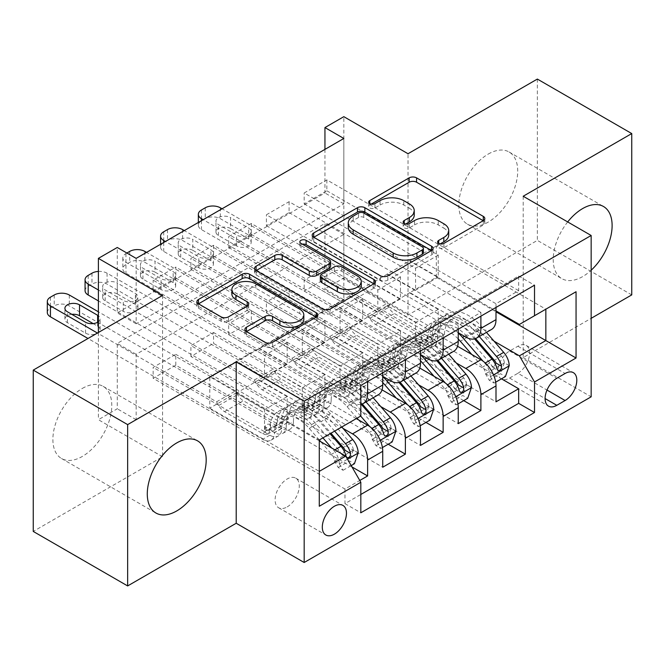<?xml version="1.0" encoding="UTF-8"?>
<svg xmlns="http://www.w3.org/2000/svg" width="665" height="665" viewBox="0 0 665 665"><rect width="100%" height="100%" fill="white"/><g stroke="black" fill="none" stroke-linecap="round" stroke-linejoin="round"><path stroke-width="0.5" stroke-dasharray="3.33 2.49" d="M440.18 243.914L438.709 244.762A3.666 2.12 0 0 0 437.637 246.258A3.666 2.12 0 0 0 438.709 247.754A3.666 2.12 0 0 0 443.904 247.754L483.28 225.019A5.245 3.026 0 0 0 484.818 222.883A5.245 3.026 0 0 0 483.28 220.738L483.214 220.705M371.236 204.113L369.773 204.961A3.666 2.12 0 0 0 368.701 206.458A3.666 2.12 0 0 0 369.773 207.954A3.666 2.12 0 0 0 374.96 207.954L380.056 205.011L380.056 200.655M405.708 224.014L404.245 224.861A3.666 2.12 0 0 0 403.165 226.358A3.666 2.12 0 0 0 404.245 227.854A3.666 2.12 0 0 0 409.432 227.854L414.528 224.911L414.528 220.556M82.335 388.418A41.654 24.048 -60 0 1 103.166 386.357A41.654 24.048 -60 0 1 109.55 419.731A41.654 24.048 -60 0 1 82.335 456.439A41.654 24.048 -60 0 1 61.513 458.501A41.654 24.048 -60 0 1 55.128 425.126A41.654 24.048 -60 0 1 82.335 388.418M567.686 221.935A41.654 24.048 120 0 0 561.834 278.643A41.654 24.048 120 0 0 582.665 276.582A41.654 24.048 120 0 0 591.16 270.231M488.26 154.064A41.654 24.048 -60 0 1 509.091 151.994A41.654 24.048 -60 0 1 515.475 185.377A41.654 24.048 -60 0 1 488.26 222.077A41.654 24.048 -60 0 1 467.437 224.147A41.654 24.048 -60 0 1 461.053 190.764A41.654 24.048 -60 0 1 488.26 154.064M287.189 506.905A17.09 9.867 120 0 0 298.352 491.851A17.09 9.867 120 0 0 295.734 478.152A17.09 9.867 120 0 0 287.189 479A17.09 9.867 120 0 0 276.025 494.062A17.09 9.867 120 0 0 278.643 507.752A17.09 9.867 120 0 0 287.189 506.905M537.353 79.069L537.353 240.389L408.019 315.06L343.83 278.003L343.83 116.674M631.75 294.894L537.353 240.389M351.943 466.905L175.793 365.201L153.141 378.285L344.96 489.033L359.782 480.471M388.194 444.228L213.556 343.398L190.897 356.482L382.724 467.229M425.957 422.425L251.312 321.602L228.66 334.678L420.48 445.425M463.713 400.629L289.076 299.799L266.416 312.882L458.243 423.63M518.658 290.638L326.839 179.891L304.179 192.975L495.999 303.722L518.658 290.638L518.658 276.033L344.96 376.315L344.96 390.929L153.141 280.181L175.793 267.097L175.793 277.995L153.141 291.079L153.141 280.181M480.895 312.442L289.076 201.695L266.416 214.778L458.243 325.526L480.895 312.442L480.895 316.149M443.139 334.246L251.312 223.498L228.66 236.574L420.48 347.321L443.139 334.246L443.139 337.953M405.376 356.041L213.556 245.294L190.897 258.377L382.724 369.125L405.376 356.041L405.376 359.748M356.29 418.609L273.972 371.087L302.292 387.878L302.292 409.889L190.897 345.584L213.556 332.5L213.556 343.398M343.032 428.401L258.868 379.806L273.972 371.087M382.026 389.873L311.735 349.283L340.056 366.074L340.056 388.094L228.66 323.78L251.312 310.696L251.312 321.602M380.796 406.598L296.632 358.011L311.735 349.283M419.79 368.069L349.491 327.488L377.811 344.271L377.811 366.29L266.416 301.976L289.076 288.901L289.076 299.799M418.551 384.802L334.387 336.207L349.491 327.488M343.83 138.47L343.83 203.872L136.15 323.78L136.15 258.377M326.839 179.891L326.839 190.797L304.179 203.872L304.179 192.975M289.076 201.695L289.076 212.592L266.416 225.676L266.416 214.778M251.312 223.498L251.312 234.396L228.66 247.48L228.66 236.574M213.556 245.294L213.556 256.2L190.897 269.275L190.897 258.377M343.83 299.799L136.15 419.706L136.15 354.304L343.83 234.396L343.83 299.799L324.944 288.901L343.83 278.003M326.839 277.995L304.179 291.079L304.179 280.181L326.839 267.097L326.839 277.995L501.476 378.826M266.416 312.882L266.416 301.976M228.66 334.678L228.66 323.78M190.897 356.482L190.897 345.584M175.793 365.201L175.793 354.304L153.141 367.379L153.141 378.285M213.556 256.2L324.944 320.505L324.944 342.525L296.632 326.174L273.972 339.69L367.62 393.763A21.363 12.336 -120 0 0 378.294 394.819M273.972 339.69L258.868 348.41L352.517 402.483L367.62 393.763M251.312 234.396L362.708 298.71L362.708 320.729L334.387 304.379L311.735 317.895L405.376 371.959A21.363 12.336 -120 0 0 416.057 373.015M311.735 317.895L296.632 326.615L382.724 376.315M289.076 212.592L400.471 276.906L400.471 298.926L372.151 282.575L349.491 296.091L443.139 350.156A21.363 12.336 -120 0 0 453.821 351.22M349.491 296.091L334.387 304.811L420.48 354.52M456.315 362.999L372.151 314.404L387.254 305.684L415.575 322.475L415.575 344.495L304.179 280.181M457.545 346.266L387.254 305.684M326.839 190.797L438.227 255.111L438.227 277.122L409.906 260.771L372.151 283.016L458.243 332.716M387.254 274.296L480.895 328.36A21.363 12.336 -120 0 0 491.576 329.416M495.999 307.43L495.999 303.722M367.62 381.552L367.62 377.845L344.96 390.929M382.724 372.832L382.724 369.125M420.48 351.029L420.48 347.321M458.243 329.225L458.243 325.526M344.96 489.033L344.96 503.638L360.821 494.477M209.783 408.152L319.283 471.369L319.283 439.981L209.783 376.756L209.783 408.152L236.208 392.89L264.529 409.673L264.529 431.693L153.141 367.379M319.283 440.853L236.208 392.89M494.07 341.195L409.906 292.608L436.34 277.347L495.999 311.794M436.34 277.347L436.34 245.95L545.849 309.175L519.415 324.437M436.34 245.95L409.906 261.212L495.999 310.921M162.576 295.435L162.576 456.764L33.25 531.435M162.576 456.764L98.387 419.706L117.264 408.8L117.264 343.398L324.944 223.498L324.944 288.901M136.15 419.706L117.264 408.8M523.189 196.242L523.189 357.571L591.16 318.327M523.189 357.571L591.16 396.814M98.387 332.5L98.387 419.706M324.944 149.376L324.944 192.975L117.264 312.882L117.264 247.48M175.793 277.995L287.189 342.309L287.189 364.329L258.868 347.978L236.208 361.494L345.717 424.719L319.283 439.981M236.208 361.494L209.783 376.756M258.868 379.806L236.208 393.323M296.632 358.011L273.972 371.527M334.387 336.207L311.735 349.724M372.151 314.404L349.491 327.92M409.906 292.608L387.254 306.124M409.906 260.771L409.906 261.212M372.151 282.575L372.151 283.016M334.387 304.379L334.387 304.811M296.632 326.174L296.632 326.615M258.868 347.978L258.868 348.41M343.83 203.872L324.944 192.975M136.15 323.78L117.264 312.882M343.83 234.396L324.944 223.498M136.15 354.304L117.264 343.398M409.906 293.041L438.227 309.391L438.227 331.411L415.575 344.495M438.227 309.391L415.575 322.475M438.227 331.411L326.839 267.097M304.179 291.079L495.999 401.826M518.658 276.033L534.519 285.194M304.179 203.872L415.575 268.186L415.575 290.206L387.254 273.855M438.227 277.122L415.575 290.206M438.227 255.111L415.575 268.186M367.62 377.845L175.793 267.097M372.151 314.844L400.471 331.195L377.811 344.271M400.471 331.195L400.471 353.215L377.811 366.29M400.471 353.215L289.076 288.901M266.416 225.676L377.811 289.99L377.811 312.01L349.491 295.659M400.471 298.926L377.811 312.01M400.471 276.906L377.811 289.99M362.708 320.729L340.056 333.805L311.735 317.454M362.708 298.71L340.056 311.785L340.056 333.805M228.66 247.48L340.056 311.785M334.387 336.64L362.708 352.99L362.708 375.01L251.312 310.696M362.708 375.01L340.056 388.094M362.708 352.99L340.056 366.074M324.944 342.525L302.292 355.609L273.972 339.258M324.944 320.505L302.292 333.589L302.292 355.609M190.897 269.275L302.292 333.589M296.632 358.443L324.944 374.794L324.944 396.814L213.556 332.5M324.944 396.814L302.292 409.889M324.944 374.794L302.292 387.878M287.189 364.329L264.529 377.412L236.208 361.062M287.189 342.309L264.529 355.393L264.529 377.412M344.96 376.315L360.821 385.476M360.821 415.999L345.717 424.719M153.141 291.079L264.529 355.393M360.821 404.403A21.363 12.336 60 0 1 352.517 402.483M258.868 380.247L287.189 396.598L287.189 418.609L175.793 354.304M344.96 503.638L360.821 512.79M287.189 418.609L264.529 431.693M287.189 396.598L264.529 409.673M319.283 506.248L319.283 471.369M517.902 373.265A16.55 9.559 120 0 0 528.717 358.684A16.55 9.559 120 0 0 526.181 345.418A16.55 9.559 120 0 0 517.902 346.232L509.598 351.029A16.55 9.559 120 0 0 498.783 365.617A16.55 9.559 120 0 0 501.319 378.884A16.55 9.559 120 0 0 509.598 378.061L517.902 373.265L546.996 390.064M408.019 315.06L408.019 153.731M448.725 234.969A16.775 9.684 0 0 0 443.813 228.128L443.813 223.764M414.528 224.911A16.775 9.684 0 0 1 438.252 224.911L443.813 228.128M414.253 215.069A16.775 9.684 0 0 0 409.341 208.22L409.341 203.864M380.056 205.011A16.775 9.684 0 0 1 403.78 205.011L409.341 208.22M313.78 237.289L313.714 237.322A5.245 3.026 0 0 0 312.176 239.466A5.245 3.026 0 0 0 313.714 241.603L380.43 280.123A5.245 3.026 0 0 0 387.845 280.123L431.577 254.87A5.245 3.026 0 0 0 433.115 252.733A5.245 3.026 0 0 0 431.577 250.597L431.51 250.555M423.389 252.733A3.666 2.12 0 0 0 422.308 251.237L422.308 246.873M348.277 227.372A16.775 9.684 0 0 1 353.19 220.531L358.56 217.422A3.666 2.12 0 0 1 363.747 217.422L422.308 251.237M373.871 283.83L373.946 283.872A5.245 3.026 0 0 1 375.476 286.008A5.245 3.026 0 0 1 373.946 288.144L330.206 313.398L330.206 309.042M256.15 270.564L256.075 270.597A5.245 3.026 0 0 0 254.545 272.741A5.245 3.026 0 0 0 256.075 274.878L322.791 313.398A5.245 3.026 0 0 0 330.206 313.398M330.63 266.108A5.245 3.026 0 0 0 329.092 263.963L300.929 247.704L300.929 243.34M302.392 244.188A3.666 2.12 0 0 0 299.849 246.208A3.666 2.12 0 0 0 300.929 247.704M361.278 285.9A14.023 8.096 0 0 0 357.172 280.173L357.172 275.817M320.331 280.555A5.245 3.026 0 0 1 321.868 278.411L334.287 271.245A5.245 3.026 0 0 1 341.694 271.245L357.172 280.173M246.516 331.544L246.441 331.586A5.245 3.026 0 0 0 244.903 333.73A5.245 3.026 0 0 0 246.441 335.867L265.16 346.673A5.245 3.026 0 0 0 272.575 346.673L316.307 321.419A5.245 3.026 0 0 0 317.845 319.283A5.245 3.026 0 0 0 316.307 317.147L316.241 317.105M303.83 319.283A14.023 8.096 0 0 0 299.724 313.556L299.724 309.2M231.861 293.922A14.023 8.096 0 0 1 240.522 286.449A14.023 8.096 0 0 1 255.801 288.203L299.724 313.556M198.511 303.839L198.444 303.88A5.245 3.026 0 0 0 196.906 306.016A5.245 3.026 0 0 0 198.444 308.153L221.054 321.212A5.245 3.026 0 0 0 228.469 321.212L247.181 310.405A5.245 3.026 0 0 0 248.718 308.261A5.245 3.026 0 0 0 247.181 306.124L247.114 306.083M421.618 343.182A3.2 1.854 0 0 0 417.08 343.182A3.2 1.854 0 0 0 416.14 344.495A3.2 1.854 0 0 0 417.08 345.8L420.87 347.986A16.825 9.709 -120 0 0 429.282 348.817A16.825 9.709 -120 0 0 432.765 341.336L425.583 345.476A16.825 9.709 60 0 1 422.109 352.957A16.825 9.709 60 0 1 413.697 352.126L201.47 229.6A10.682 6.168 180 0 1 198.345 225.244A10.682 6.168 180 0 1 201.47 220.88L205.244 218.702A10.682 6.168 180 0 1 220.356 218.702L432.574 341.228L425.401 345.368L421.618 343.182L421.618 337.512L425.401 339.699A9.875 5.702 -120 0 0 430.338 340.189A9.875 5.702 -120 0 0 432.383 335.792L439.557 331.652A9.875 5.702 60 0 1 437.512 336.049A9.875 5.702 60 0 1 432.574 335.559L394.428 313.531A11.604 6.7 -120 0 1 388.626 307.413L386.498 303.722L222.052 208.777M458.243 332.949A40.856 23.583 -120 0 0 429.133 324.379A40.856 23.583 -120 0 0 420.679 342.55L427.853 338.41A9.875 5.702 60 0 1 425.808 342.808A9.875 5.702 60 0 1 420.87 342.317L417.08 340.131A3.2 1.854 180 0 1 416.14 338.826A3.2 1.854 180 0 1 417.08 337.512A3.2 1.854 180 0 1 421.618 337.512M509.215 365.634L504.303 362.799A7.207 4.165 -120 0 0 501.501 356.141L479.207 330.33A33.907 19.576 -120 0 0 451.485 319.491A33.907 19.576 -120 0 0 444.469 334.578A16.825 9.709 60 0 1 440.986 342.059A16.825 9.709 60 0 1 432.574 341.228M486.456 332.375L481.418 326.54A40.856 23.583 -120 0 0 448.019 313.473A40.856 23.583 -120 0 0 439.557 331.652M485.425 373.705L490.338 376.54L494.112 383.082L489.207 380.247L485.425 373.705A7.207 4.165 -120 0 0 482.624 367.038L471.776 354.487M490.338 376.54A14.148 8.171 -120 0 0 484.827 363.248L482.998 361.128M420.679 342.55A9.875 5.702 60 0 1 418.634 346.947A9.875 5.702 60 0 1 413.697 346.457L375.55 324.437A11.604 6.7 60 0 1 369.748 318.311L367.62 314.628L203.166 219.683M458.243 338.959A33.907 19.576 -120 0 0 432.607 330.389A33.907 19.576 -120 0 0 425.583 345.476M494.112 383.082L495.683 382.175M489.207 380.247L500.537 373.705L505.442 376.54M504.303 362.799L500.537 373.705M230.547 228.511A8.545 4.929 0 0 0 221.237 227.438A8.545 4.929 0 0 0 215.959 232.002A8.545 4.929 0 0 0 218.461 235.485L236.59 245.95A8.545 4.929 0 0 0 245.9 247.023A8.545 4.929 0 0 0 251.179 242.467A8.545 4.929 0 0 0 248.668 238.976L230.547 228.511L230.547 217.613A8.545 4.929 0 0 0 221.237 216.541A8.545 4.929 0 0 0 215.959 221.096A8.545 4.929 0 0 0 218.461 224.587L236.59 235.053A8.545 4.929 0 0 0 245.9 236.125A8.545 4.929 0 0 0 251.179 231.561A8.545 4.929 0 0 0 248.668 228.078L230.547 217.613M444.469 334.578L437.296 338.718A16.825 9.709 60 0 1 433.813 346.199A16.825 9.709 60 0 1 425.401 345.368M479.282 336.515L474.245 330.688A40.856 23.583 -120 0 0 440.845 317.621A40.856 23.583 -120 0 0 432.383 335.792M427.853 338.41A40.856 23.583 60 0 1 436.307 320.231A40.856 23.583 60 0 1 469.706 333.298L474.552 338.901M437.296 338.718A33.907 19.576 60 0 1 444.311 323.631A33.907 19.576 60 0 1 472.034 334.478L475.575 338.576M496.14 363.107L493.064 367.645L491.61 365.717A7.207 4.165 -120 0 0 489.797 362.899L467.503 337.089A33.907 19.576 -120 0 0 439.781 326.249A33.907 19.576 -120 0 0 432.765 341.336M367.62 314.628L386.498 303.722M383.855 364.985A3.2 1.854 0 0 0 379.324 364.985A3.2 1.854 0 0 0 378.385 366.29A3.2 1.854 0 0 0 379.324 367.604L383.107 369.782A16.825 9.709 -120 0 0 391.519 370.621A16.825 9.709 -120 0 0 395.002 363.132L387.828 367.279A16.825 9.709 60 0 1 384.345 374.761A16.825 9.709 60 0 1 375.933 373.93L163.715 251.403A10.682 6.168 180 0 1 160.581 247.039A10.682 6.168 180 0 1 163.715 242.683L167.489 240.506A10.682 6.168 180 0 1 182.592 240.506L394.81 363.024L387.637 367.171L383.855 364.985L383.855 359.316L387.637 361.502A9.875 5.702 -120 0 0 392.583 361.993A9.875 5.702 -120 0 0 394.628 357.595L401.801 353.456A9.875 5.702 60 0 1 399.756 357.845A9.875 5.702 60 0 1 394.81 357.363L356.664 335.335A11.604 6.7 -120 0 1 350.862 329.208L348.734 325.526L184.288 230.58M420.48 354.753A40.856 23.583 -120 0 0 391.377 346.174A40.856 23.583 -120 0 0 382.915 364.353L390.089 360.214A9.875 5.702 60 0 1 388.044 364.603A9.875 5.702 60 0 1 383.107 364.121L379.324 361.935A3.2 1.854 180 0 1 378.385 360.621A3.2 1.854 180 0 1 379.324 359.316A3.2 1.854 180 0 1 383.855 359.316M471.46 387.437L466.547 384.603A7.207 4.165 -120 0 0 463.738 377.944L441.452 352.134A33.907 19.576 -120 0 0 413.73 341.286A33.907 19.576 -120 0 0 406.706 356.374A16.825 9.709 60 0 1 403.223 363.863A16.825 9.709 60 0 1 394.81 363.024M448.692 354.179L443.655 348.344A40.856 23.583 -120 0 0 410.255 335.276A40.856 23.583 -120 0 0 401.801 353.456M447.661 395.5L452.574 398.335L456.356 404.877L451.444 402.042L447.661 395.5A7.207 4.165 -120 0 0 444.86 388.842L434.012 376.282M452.574 398.335A14.148 8.171 -120 0 0 447.063 385.052L445.234 382.932M382.915 364.353A9.875 5.702 60 0 1 380.87 368.751A9.875 5.702 60 0 1 375.933 368.26L337.787 346.232A11.604 6.7 60 0 1 331.985 340.114L329.857 336.424L165.41 241.478M420.48 360.754A33.907 19.576 -120 0 0 394.844 352.192A33.907 19.576 -120 0 0 387.828 367.279M456.356 404.877L457.927 403.971M451.444 402.042L462.774 395.5L467.678 398.335M466.547 384.603L462.774 395.5M192.784 250.314A8.545 4.929 0 0 0 183.474 249.242A8.545 4.929 0 0 0 178.203 253.797A8.545 4.929 0 0 0 180.705 257.288L198.827 267.754A8.545 4.929 0 0 0 208.137 268.818A8.545 4.929 0 0 0 213.415 264.263A8.545 4.929 0 0 0 210.913 260.78L192.784 250.314L192.784 239.408A8.545 4.929 0 0 0 183.474 238.344A8.545 4.929 0 0 0 178.203 242.9A8.545 4.929 0 0 0 180.705 246.391L198.827 256.856A8.545 4.929 0 0 0 208.137 257.92A8.545 4.929 0 0 0 213.415 253.365A8.545 4.929 0 0 0 210.913 249.874L192.784 239.408M406.706 356.374L399.532 360.521A16.825 9.709 60 0 1 396.049 368.003A16.825 9.709 60 0 1 387.637 367.171M441.518 358.319L436.481 352.483A40.856 23.583 -120 0 0 403.081 339.416A40.856 23.583 -120 0 0 394.628 357.595M390.089 360.214A40.856 23.583 60 0 1 398.551 342.034A40.856 23.583 60 0 1 431.951 355.102L436.789 360.704M399.532 360.521A33.907 19.576 60 0 1 406.556 345.426A33.907 19.576 60 0 1 434.278 356.274L437.819 360.372M458.385 384.902L455.309 389.441L453.854 387.52A7.207 4.165 -120 0 0 452.034 384.703L429.748 358.892A33.907 19.576 -120 0 0 402.017 348.044A33.907 19.576 -120 0 0 395.002 363.132M329.857 336.424L348.734 325.526M346.091 386.781A3.2 1.854 0 0 0 341.561 386.781A3.2 1.854 0 0 0 340.621 388.094A3.2 1.854 0 0 0 341.561 389.399L345.351 391.585A16.825 9.709 -120 0 0 353.755 392.416A16.825 9.709 -120 0 0 357.238 384.935L350.064 389.075A16.825 9.709 60 0 1 346.581 396.564A16.825 9.709 60 0 1 338.177 395.725L125.951 273.207A10.682 6.168 180 0 1 122.826 268.843A10.682 6.168 180 0 1 125.951 264.479L129.725 262.301A10.682 6.168 180 0 1 144.829 262.301L357.055 384.827L349.881 388.967L346.091 386.781L346.091 381.12L349.881 383.298A9.875 5.702 -120 0 0 354.819 383.788A9.875 5.702 -120 0 0 356.864 379.399L364.038 375.251A9.875 5.702 60 0 1 361.993 379.649A9.875 5.702 60 0 1 357.055 379.158L318.909 357.138A11.604 6.7 -120 0 1 313.107 351.012L310.979 347.321L146.533 252.384M382.724 376.556A40.856 23.583 -120 0 0 353.614 367.978A40.856 23.583 -120 0 0 345.16 386.157L352.334 382.009A9.875 5.702 60 0 1 350.289 386.407A9.875 5.702 60 0 1 345.351 385.916L341.561 383.73A3.2 1.854 180 0 1 340.621 382.425A3.2 1.854 180 0 1 341.561 381.12A3.2 1.854 180 0 1 346.091 381.12M433.696 409.241L428.784 406.406A7.207 4.165 -120 0 0 425.982 399.74L403.688 373.938A33.907 19.576 -120 0 0 375.966 363.09A33.907 19.576 -120 0 0 368.95 378.177A16.825 9.709 60 0 1 365.467 385.658A16.825 9.709 60 0 1 357.055 384.827M410.928 375.974L405.891 370.147A40.856 23.583 -120 0 0 372.5 357.08A40.856 23.583 -120 0 0 364.038 375.251M409.906 417.304L414.819 420.139L418.593 426.681L413.688 423.846L409.906 417.304A7.207 4.165 -120 0 0 407.096 410.646L396.257 398.086M414.819 420.139A14.148 8.171 -120 0 0 409.308 406.847L407.479 404.736M345.16 386.157A9.875 5.702 60 0 1 343.115 390.546A9.875 5.702 60 0 1 338.177 390.056L300.023 368.036A11.604 6.7 60 0 1 294.221 361.91L292.093 358.227L125.951 262.301L125.951 273.207M382.724 382.558A33.907 19.576 -120 0 0 357.088 373.988A33.907 19.576 -120 0 0 350.064 389.075M418.593 426.681L420.164 425.775M413.688 423.846L425.01 417.304L429.923 420.139M428.784 406.406L425.01 417.304M155.028 272.11A8.545 4.929 0 0 0 145.718 271.046A8.545 4.929 0 0 0 140.44 275.601A8.545 4.929 0 0 0 142.942 279.092L161.071 289.549A8.545 4.929 0 0 0 170.381 290.622A8.545 4.929 0 0 0 175.651 286.066A8.545 4.929 0 0 0 173.149 282.575L155.028 272.11L155.028 261.212A8.545 4.929 0 0 0 145.718 260.14A8.545 4.929 0 0 0 140.44 264.703A8.545 4.929 0 0 0 142.942 268.186L161.071 278.652A8.545 4.929 0 0 0 170.381 279.724A8.545 4.929 0 0 0 175.651 275.169A8.545 4.929 0 0 0 173.149 271.677L155.028 261.212M368.95 378.177L361.768 382.317A16.825 9.709 60 0 1 358.294 389.806A16.825 9.709 60 0 1 349.881 388.967M403.755 380.114L398.717 374.287A40.856 23.583 -120 0 0 365.318 361.22A40.856 23.583 -120 0 0 356.864 379.399M352.334 382.009A40.856 23.583 60 0 1 360.787 363.838A40.856 23.583 60 0 1 394.187 376.905L399.025 382.508M361.768 382.317A33.907 19.576 60 0 1 368.792 367.23A33.907 19.576 60 0 1 396.515 378.077L400.056 382.175M420.621 406.706L417.545 411.244L416.091 409.324A7.207 4.165 -120 0 0 414.278 406.498L391.984 380.696A33.907 19.576 -120 0 0 364.262 369.848A33.907 19.576 -120 0 0 357.238 384.935M292.093 358.227L310.979 347.321M126.899 253.032L125.951 253.581A10.682 6.168 0 0 0 122.826 257.945A10.682 6.168 0 0 0 125.951 262.301M395.933 431.036L391.028 428.202A7.207 4.165 -120 0 0 388.219 421.544L365.933 395.733A33.907 19.576 -120 0 0 338.202 384.885A33.907 19.576 -120 0 0 331.187 399.981L324.013 404.121A16.825 9.709 60 0 1 320.53 411.602A16.825 9.709 60 0 1 312.118 410.771L308.336 408.584A3.2 1.854 0 0 0 303.805 408.584A3.2 1.854 0 0 0 302.866 409.889A3.2 1.854 0 0 0 303.805 411.203L307.587 413.389A16.825 9.709 -120 0 0 316 414.22A16.825 9.709 -120 0 0 319.483 406.739L312.309 410.879A16.825 9.709 60 0 1 308.826 418.36A16.825 9.709 60 0 1 300.414 417.529L98.387 300.888M360.679 416.074L349.258 402.849A40.856 23.583 -120 0 0 315.858 389.781A40.856 23.583 -120 0 0 307.396 407.953L314.57 403.813A9.875 5.702 60 0 1 312.525 408.21A9.875 5.702 60 0 1 307.587 407.72L303.805 405.534A3.2 1.854 180 0 1 302.866 404.229A3.2 1.854 180 0 1 303.805 402.915A3.2 1.854 180 0 1 308.336 402.915L312.118 405.101A9.875 5.702 -120 0 0 317.055 405.592A9.875 5.702 -120 0 0 319.1 401.195L326.282 397.055A9.875 5.702 60 0 1 324.229 401.452A9.875 5.702 60 0 1 319.291 400.962L281.145 378.934A11.604 6.7 -120 0 1 275.343 372.816L273.215 369.125L107.073 273.199A10.682 6.168 0 0 0 98.387 271.428M331.187 399.981A16.825 9.709 60 0 1 327.704 407.462A16.825 9.709 60 0 1 319.291 406.631L107.073 284.105A10.682 6.168 180 0 0 91.97 284.105L88.187 286.282A10.682 6.168 180 0 0 85.062 290.647M373.173 397.778L368.136 391.943A40.856 23.583 -120 0 0 334.736 378.875A40.856 23.583 -120 0 0 326.282 397.055M372.142 439.108L377.055 441.942L380.837 448.484L375.925 445.65L372.142 439.108A7.207 4.165 -120 0 0 369.341 432.441L358.493 419.889M377.055 441.942A14.148 8.171 -120 0 0 371.544 428.651L369.715 426.531M307.396 407.953A9.875 5.702 60 0 1 305.351 412.35A9.875 5.702 60 0 1 300.414 411.859L262.268 389.84A11.604 6.7 60 0 1 256.466 383.713L254.338 380.023L98.387 289.99M357.03 418.185L347.047 406.639A33.907 19.576 -120 0 0 319.325 395.791A33.907 19.576 -120 0 0 312.309 410.879M380.837 448.484L382.4 447.57M375.925 445.65L387.254 439.108L392.159 441.942M391.028 428.202L387.254 439.108M117.264 293.913A8.545 4.929 0 0 0 107.954 292.841A8.545 4.929 0 0 0 102.684 297.405A8.545 4.929 0 0 0 105.186 300.888L123.308 311.353A8.545 4.929 0 0 0 132.618 312.425A8.545 4.929 0 0 0 137.896 307.87A8.545 4.929 0 0 0 135.394 304.379L117.264 293.913L117.264 283.016A8.545 4.929 0 0 0 107.954 281.943A8.545 4.929 0 0 0 102.684 286.499A8.545 4.929 0 0 0 105.186 289.99L123.308 300.455A8.545 4.929 0 0 0 132.618 301.519A8.545 4.929 0 0 0 137.896 296.964A8.545 4.929 0 0 0 135.394 293.481L117.264 283.016M365.999 401.918L360.962 396.082A40.856 23.583 -120 0 0 327.562 383.023A40.856 23.583 -120 0 0 319.1 401.195M314.57 403.813A40.856 23.583 60 0 1 323.032 385.634A40.856 23.583 60 0 1 356.432 398.701L361.27 404.303M324.013 404.121A33.907 19.576 60 0 1 331.029 389.033A33.907 19.576 60 0 1 358.759 399.881L362.292 403.979M382.865 428.501L379.781 433.04L378.335 431.12A7.207 4.165 -120 0 0 376.515 428.302L354.221 402.491A33.907 19.576 -120 0 0 326.498 391.643A33.907 19.576 -120 0 0 319.483 406.739M254.338 380.023L273.215 369.125M358.177 452.84L353.265 450.006A7.207 4.165 -120 0 0 350.463 443.347L328.169 417.537A33.907 19.576 -120 0 0 300.447 406.689A33.907 19.576 -120 0 0 293.423 421.776L286.249 425.916A16.825 9.709 60 0 1 282.766 433.405A16.825 9.709 60 0 1 274.362 432.574L270.572 430.388A3.2 1.854 0 0 0 266.042 430.388A3.2 1.854 0 0 0 265.102 431.693A3.2 1.854 0 0 0 266.042 432.998L269.824 435.184A16.825 9.709 -120 0 0 278.236 436.024A16.825 9.709 -120 0 0 281.719 428.534L274.545 432.682A16.825 9.709 60 0 1 271.062 440.163A16.825 9.709 60 0 1 262.65 439.332L88.004 338.493M322.924 437.878L311.494 424.644A40.856 23.583 -120 0 0 278.095 411.577A40.856 23.583 -120 0 0 269.641 429.756L276.815 425.617A9.875 5.702 60 0 1 274.77 430.006A9.875 5.702 60 0 1 269.824 429.515L266.042 427.337A3.2 1.854 180 0 1 265.102 426.024A3.2 1.854 180 0 1 266.042 424.719A3.2 1.854 180 0 1 270.572 424.719L274.362 426.905A9.875 5.702 -120 0 0 279.3 427.395A9.875 5.702 -120 0 0 281.345 422.998L288.519 418.859A9.875 5.702 60 0 1 286.474 423.248A9.875 5.702 60 0 1 281.536 422.757L243.382 400.737A11.604 6.7 -120 0 1 237.588 394.611L235.46 390.929L98.387 311.794M293.423 421.776A16.825 9.709 60 0 1 289.94 429.266A16.825 9.709 60 0 1 281.536 428.426L69.31 305.9A10.682 6.168 180 0 0 54.206 305.9L50.432 308.086A10.682 6.168 180 0 0 47.306 312.442M341.802 426.98L330.372 413.746A40.856 23.583 -120 0 0 296.972 400.679A40.856 23.583 -120 0 0 288.519 418.859M334.387 460.903L339.291 463.738L343.074 470.28L338.161 467.445L334.387 460.903A7.207 4.165 -120 0 0 331.577 454.245L320.738 441.685M339.291 463.738A14.148 8.171 -120 0 0 333.788 450.454L331.66 447.994M269.641 429.756A9.875 5.702 60 0 1 267.596 434.154A9.875 5.702 60 0 1 262.65 433.663L224.504 411.635A11.604 6.7 60 0 1 218.702 405.509L216.574 401.826L97.439 333.049M319.283 440.006L309.291 428.435A33.907 19.576 -120 0 0 281.569 417.587A33.907 19.576 -120 0 0 274.545 432.682M343.074 470.28L351.195 465.591M338.161 467.445L349.491 460.903L354.403 463.738M353.265 450.006L349.491 460.903M71.87 314.354A8.545 4.929 0 0 0 64.921 319.2A8.545 4.929 0 0 0 67.423 322.691L85.544 333.157A8.545 4.929 0 0 0 94.862 334.221A8.545 4.929 0 0 0 100.132 329.665A8.545 4.929 0 0 0 97.63 326.183L93.183 323.614M334.628 431.12L323.198 417.886A40.856 23.583 -120 0 0 289.799 404.819A40.856 23.583 -120 0 0 281.345 422.998M276.815 425.617A40.856 23.583 60 0 1 285.268 407.437A40.856 23.583 60 0 1 318.668 420.504L330.098 433.738M286.249 425.916A33.907 19.576 60 0 1 293.273 410.829A33.907 19.576 60 0 1 320.996 421.676L330.971 433.231M345.102 450.305L342.026 454.843L340.571 452.923A7.207 4.165 -120 0 0 338.751 450.105L316.465 424.295A33.907 19.576 -120 0 0 288.743 413.447A33.907 19.576 -120 0 0 281.719 428.534M216.574 401.826L235.46 390.929M98.387 321.752A8.545 4.929 0 0 0 100.132 318.768A8.545 4.929 0 0 0 98.387 315.775M443.904 247.754L443.904 243.398M374.96 207.954L374.96 203.598M409.432 227.854L409.432 223.498M390.272 380.679L405.376 371.959M428.036 358.876L443.139 350.156M465.791 337.08L480.895 328.36M517.902 346.232L565.1 373.489M509.598 378.061L545.092 398.559M509.598 351.029L556.796 378.285M438.252 224.911L438.252 220.556M404.245 224.861L404.245 223.498M403.78 205.011L403.78 200.655M369.773 204.961L369.773 203.598M483.28 220.738L483.28 225.019M438.709 244.762L438.709 243.398M380.43 280.123L380.43 275.767M313.714 241.603L313.714 237.322M431.577 250.597L431.577 254.87M387.845 280.123L387.845 275.767M363.747 217.422L363.747 213.066M358.56 217.422L358.56 213.066M353.19 220.531L353.19 216.167M373.946 288.144L373.946 283.872M322.791 313.398L322.791 309.042M256.075 274.878L256.075 270.597M329.092 263.963L329.092 259.608M341.694 271.245L341.694 266.881M334.287 271.245L334.287 266.881M321.868 278.411L321.868 274.055M246.441 331.586L246.441 335.867M255.801 288.203L255.801 283.839M247.181 306.124L247.181 310.405M228.469 321.212L228.469 316.848M221.054 321.212L221.054 316.848M198.444 308.153L198.444 303.88M316.307 317.147L316.307 321.419M272.575 346.673L272.575 342.317M265.16 346.673L265.16 342.317M220.356 207.804L220.356 218.702M201.47 220.664L201.47 229.6M490.429 376.698L493.53 374.919M504.211 363.073L485.525 373.871M425.401 339.699L432.574 335.559M375.55 324.437L394.428 313.531M413.697 346.457L420.87 342.317M420.87 347.986L413.697 352.126M474.245 330.688L481.418 326.54M464.478 336.324L469.706 333.298M479.207 330.33L472.034 334.478M467.503 337.089L460.33 341.236M501.501 356.141L494.328 360.28M484.827 363.248L485.251 363.007M489.797 362.899L482.624 367.038M369.748 318.311L388.626 307.413M205.244 207.804L205.244 218.702M201.47 209.982L201.47 220.88M218.461 235.485L218.461 224.587M248.668 238.976L248.668 228.078M236.59 245.95L236.59 235.053M491.61 365.717L497.046 368.859M417.08 340.131L417.08 345.8M182.592 229.6L182.592 240.506M163.715 242.459L163.715 251.403M452.674 398.501L455.766 396.714M466.456 384.877L447.761 395.667M387.637 361.502L394.81 357.363M337.787 346.232L356.664 335.335M375.933 368.26L383.107 364.121M383.107 369.782L375.933 373.93M436.481 352.483L443.655 348.344M426.722 358.119L431.951 355.102M441.452 352.134L434.278 356.274M429.748 358.892L422.574 363.032M463.738 377.944L456.564 382.084M447.063 385.052L447.487 384.802M452.034 384.703L444.86 388.842M331.985 340.114L350.862 329.208M167.489 229.6L167.489 240.506M163.715 231.777L163.715 242.683M180.705 257.288L180.705 246.391M210.913 260.78L210.913 249.874M198.827 267.754L198.827 256.856M453.854 387.52L459.282 390.654M379.324 361.935L379.324 367.604M144.829 251.403L144.829 262.301M414.91 420.305L418.002 418.518M428.692 406.681L410.006 417.47M349.881 383.298L357.055 379.158M300.023 368.036L318.909 357.138M338.177 390.056L345.351 385.916M345.351 391.585L338.177 395.725M398.717 374.287L405.891 370.147M388.959 379.923L394.187 376.905M403.688 373.938L396.515 378.077M391.984 380.696L384.811 384.836M425.982 399.74L418.809 403.888M409.308 406.847L409.731 406.606M414.278 406.498L407.096 410.646M294.221 361.91L313.107 351.012M129.725 251.403L129.725 262.301M125.951 253.581L125.951 264.479M142.942 279.092L142.942 268.186M173.149 282.575L173.149 271.677M161.071 289.549L161.071 278.652M416.091 409.324L421.527 412.458M341.561 383.73L341.561 389.399M308.336 402.915L308.336 408.584M107.073 273.199L107.073 284.105M377.155 442.1L380.247 440.313M390.937 428.476L372.242 439.266M312.118 405.101L319.291 400.962M262.268 389.84L281.145 378.934M300.414 411.859L307.587 407.72M319.291 406.631L312.118 410.771M307.587 413.389L300.414 417.529M360.962 396.082L368.136 391.943M349.258 402.849L356.432 398.701M365.933 395.733L358.759 399.881M354.221 402.491L347.047 406.639M388.219 421.544L381.045 425.683M371.544 428.651L371.968 428.41M376.515 428.302L369.341 432.441M256.466 383.713L275.343 372.816M91.97 273.199L91.97 284.105M88.187 275.385L88.187 286.282M105.186 300.888L105.186 289.99M135.394 304.379L135.394 293.481M123.308 311.353L123.308 300.455M378.335 431.12L383.763 434.262M303.805 405.534L303.805 411.203M270.572 424.719L270.572 430.388M69.31 295.002L69.31 305.9M339.391 463.904L347.512 459.216M353.173 450.28L334.478 461.069M274.362 426.905L281.536 422.757M224.504 411.635L243.382 400.737M262.65 433.663L269.824 429.515M281.536 428.426L274.362 432.574M269.824 435.184L262.65 439.332M323.198 417.886L330.372 413.746M311.494 424.644L318.668 420.504M328.169 417.537L320.996 421.676M316.465 424.295L309.291 428.435M350.463 443.347L343.29 447.487M333.788 450.454L334.852 449.839M338.751 450.105L331.577 454.245M218.702 405.509L237.588 394.611M54.206 295.002L54.206 305.9M50.432 297.18L50.432 308.086M67.423 322.691L67.423 311.794M97.63 326.183L97.63 322.251M85.544 333.157L85.544 322.251M340.571 452.923L346.008 456.057M266.042 427.337L266.042 432.998M103.166 386.357L197.563 440.853M509.091 151.994L603.488 206.499M295.734 478.152L342.932 505.408M526.181 345.418L573.38 372.666M501.319 378.884L548.517 406.132M278.643 507.752L325.842 535.001M467.437 224.147L561.834 278.643M61.513 458.501L155.909 513.006M403.165 226.358L403.165 222.002M368.701 206.458L368.701 202.094M484.818 222.883L484.818 218.519M437.637 246.258L437.637 241.902M312.176 239.466L312.176 235.102M433.115 252.733L433.115 248.369M254.545 272.741L254.545 268.377M299.849 246.208L299.849 241.844M375.476 286.008L375.476 281.644M248.718 308.261L248.718 303.905M196.906 306.016L196.906 301.652M317.845 319.283L317.845 314.919M244.903 333.73L244.903 329.366M430.338 340.189L437.512 336.049M418.634 346.947L425.808 342.808M433.813 346.199L440.986 342.059M422.109 352.957L429.282 348.817M448.019 313.473L440.845 317.621M436.307 320.231L429.133 324.379M451.485 319.491L444.311 323.631M439.781 326.249L432.607 330.389M198.345 222.467L198.345 225.244M215.959 232.002L215.959 221.096M251.179 242.467L251.179 231.561M493.064 367.645L498.077 370.538M416.14 338.826L416.14 344.495M392.583 361.993L399.756 357.845M380.87 368.751L388.044 364.603M396.049 368.003L403.223 363.863M384.345 374.761L391.519 370.621M410.255 335.276L403.081 339.416M398.551 342.034L391.377 346.174M413.73 341.286L406.556 345.426M402.017 348.044L394.844 352.192M160.581 244.271L160.581 247.039M178.203 253.797L178.203 242.9M213.415 264.263L213.415 253.365M455.309 389.441L460.313 392.333M378.385 360.621L378.385 366.29M354.819 383.788L361.993 379.649M343.115 390.546L350.289 386.407M358.294 389.806L365.467 385.658M346.581 396.564L353.755 392.416M372.5 357.08L365.318 361.22M360.787 363.838L353.614 367.978M375.966 363.09L368.792 367.23M364.262 369.848L357.088 373.988M122.826 257.945L122.826 268.843M140.44 275.601L140.44 264.703M175.651 286.066L175.651 275.169M417.545 411.244L422.558 414.137M340.621 382.425L340.621 388.094M317.055 405.592L324.229 401.452M305.351 412.35L312.525 408.21M320.53 411.602L327.704 407.462M308.826 418.36L316 414.22M334.736 378.875L327.562 383.023M323.032 385.634L315.858 389.781M338.202 384.885L331.029 389.033M326.498 391.643L319.325 395.791M102.684 297.405L102.684 286.499M137.896 307.87L137.896 296.964M379.781 433.048L384.794 435.932M302.866 404.229L302.866 409.889M279.3 427.395L286.474 423.248M267.596 434.154L274.77 430.006M282.766 433.405L289.94 429.266M271.062 440.163L278.236 436.024M296.972 400.679L289.799 404.819M285.268 407.437L278.095 411.577M300.447 406.689L293.273 410.829M288.743 413.447L281.569 417.587M64.921 319.2L64.921 308.302M100.132 329.665L100.132 318.768M342.026 454.843L347.03 457.736M265.102 426.024L265.102 431.693"/><path stroke-width="1" d="M438.709 243.398A3.666 2.12 0 0 0 443.904 243.398L483.28 220.664A5.245 3.026 0 0 0 484.818 218.519A5.245 3.026 0 0 0 483.28 216.383L416.564 177.863A5.245 3.026 0 0 0 409.158 177.863L369.773 200.597A3.666 2.12 0 0 0 368.701 202.094A3.666 2.12 0 0 0 369.773 203.598A3.666 2.12 0 0 0 374.96 203.598L380.056 200.655A16.775 9.684 0 0 1 403.78 200.655L409.341 203.864A16.775 9.684 0 0 1 414.253 210.714A16.775 9.684 0 0 1 409.341 217.555L404.245 220.497A3.666 2.12 0 0 0 403.165 222.002A3.666 2.12 0 0 0 404.245 223.498A3.666 2.12 0 0 0 409.432 223.498L414.528 220.556A16.775 9.684 0 0 1 438.252 220.556L443.813 223.764A16.775 9.684 0 0 1 448.725 230.614A16.775 9.684 0 0 1 443.813 237.463L438.709 240.398A3.666 2.12 0 0 0 437.637 241.902A3.666 2.12 0 0 0 438.709 243.398L438.709 240.398M176.74 510.936A41.654 24.048 120 0 0 203.947 474.236A41.654 24.048 120 0 0 197.563 440.853A41.654 24.048 120 0 0 176.74 442.923A41.654 24.048 120 0 0 149.525 479.623A41.654 24.048 120 0 0 155.909 513.006A41.654 24.048 120 0 0 176.74 510.936M591.16 270.231A41.654 24.048 120 0 0 603.488 206.499A41.654 24.048 120 0 0 582.665 208.561A41.654 24.048 120 0 0 567.686 221.935M334.387 534.161A17.09 9.867 120 0 0 345.551 519.099A17.09 9.867 120 0 0 342.932 505.408A17.09 9.867 120 0 0 334.387 506.256A17.09 9.867 120 0 0 323.223 521.31A17.09 9.867 120 0 0 325.842 535.001A17.09 9.867 120 0 0 334.387 534.161M246.441 327.23A5.245 3.026 0 0 0 244.903 329.366A5.245 3.026 0 0 0 246.441 331.511L265.16 342.317A5.245 3.026 0 0 0 272.575 342.317L316.307 317.064A5.245 3.026 0 0 0 317.845 314.919A5.245 3.026 0 0 0 316.307 312.783L249.591 274.263A5.245 3.026 0 0 0 242.176 274.263L198.444 299.516A5.245 3.026 0 0 0 196.906 301.652A5.245 3.026 0 0 0 198.444 303.797L221.054 316.848A5.245 3.026 0 0 0 228.469 316.848L247.181 306.041A5.245 3.026 0 0 0 248.718 303.905A5.245 3.026 0 0 0 247.181 301.76L235.975 295.293A14.023 8.096 0 0 1 231.861 289.566A14.023 8.096 0 0 1 240.522 282.085A14.023 8.096 0 0 1 255.801 283.839L299.724 309.2A14.023 8.096 0 0 1 303.83 314.919A14.023 8.096 0 0 1 295.177 322.4A14.023 8.096 0 0 1 279.89 320.646L272.575 316.424A5.245 3.026 0 0 0 265.16 316.424L246.441 327.23L246.441 331.511M591.16 318.327L631.75 294.894L631.75 133.565L537.353 79.069L408.019 153.731L343.83 116.674L324.944 127.572L343.83 138.47L136.15 258.377L117.264 247.48L98.387 258.377L98.387 332.5M127.647 424.611L127.647 585.932L236.208 523.255L236.208 361.926L127.647 424.611L33.25 370.106L162.576 295.435L98.387 258.377M236.208 361.926L304.179 401.17L591.16 235.485L591.16 396.814L304.179 562.499L304.179 401.17M631.75 133.565L523.189 196.242L591.16 235.485M380.43 275.767A5.245 3.026 0 0 0 387.845 275.767L431.577 250.514A5.245 3.026 0 0 0 433.115 248.369A5.245 3.026 0 0 0 431.577 246.233L364.861 207.713A5.245 3.026 0 0 0 357.446 207.713L313.714 232.966A5.245 3.026 0 0 0 312.176 235.102A5.245 3.026 0 0 0 313.714 237.247L380.43 275.767M302.392 244.188A3.666 2.12 0 0 1 306.116 244.712L306.116 240.348L373.946 279.508A5.245 3.026 0 0 1 375.476 281.644A5.245 3.026 0 0 1 373.946 283.789L330.206 309.042A5.245 3.026 0 0 1 322.791 309.042L256.075 270.522L256.075 266.241A5.245 3.026 0 0 0 254.545 268.377A5.245 3.026 0 0 0 256.075 270.522M256.075 266.241L274.795 255.435A5.245 3.026 0 0 1 282.209 255.435L309.267 271.054A5.245 3.026 0 0 0 316.681 271.054L329.092 263.889A5.245 3.026 0 0 0 330.63 261.744A5.245 3.026 0 0 0 329.092 259.608L300.929 243.34A3.666 2.12 0 0 1 299.849 241.844A3.666 2.12 0 0 1 302.118 239.89A3.666 2.12 0 0 1 306.116 240.348M127.647 585.932L33.25 531.435L33.25 370.106M359.782 480.471L367.62 475.949L351.943 466.905M343.032 428.401L352.517 433.871A21.363 12.336 60 0 1 367.62 460.03L382.724 451.311L382.724 467.229L405.376 454.145L388.194 444.228M380.796 406.598L390.272 412.076A21.363 12.336 60 0 1 405.376 438.235L420.48 429.515L420.48 445.425L443.139 432.35L425.957 422.425M418.551 384.802L428.036 390.272A21.363 12.336 60 0 1 443.139 416.431L458.243 407.712L458.243 423.63L480.895 410.546L480.895 394.636A21.363 12.336 -120 0 0 465.791 368.468L456.315 362.999M463.713 400.629L480.895 410.546M382.724 451.311A21.363 12.336 -120 0 0 367.62 425.151L356.29 418.609M420.48 429.515A21.363 12.336 -120 0 0 405.376 403.356L382.026 389.873M458.243 407.712A21.363 12.336 -120 0 0 443.139 381.552L419.79 368.069M565.1 373.489L556.796 378.285A16.55 9.559 120 0 0 545.982 392.874A16.55 9.559 120 0 0 548.517 406.132A16.55 9.559 120 0 0 556.796 405.318L565.1 400.521A16.55 9.559 120 0 0 575.915 385.933A16.55 9.559 120 0 0 573.38 372.666A16.55 9.559 120 0 0 565.1 373.489M319.283 471.369L345.717 456.107L360.821 482.275L360.821 512.79L534.519 412.508L534.519 381.984L519.415 355.825L494.07 341.195M360.821 482.275L319.283 506.248L319.283 439.981L360.821 415.999L360.821 385.476L534.519 285.194L534.519 315.717L576.056 291.736L576.056 358.011L534.519 381.984M382.724 376.315L390.272 380.679A21.363 12.336 60 0 0 400.953 381.735L416.057 373.015A21.363 12.336 -120 0 0 420.48 363.24L420.48 351.029M420.48 354.52L428.036 358.876A21.363 12.336 60 0 0 438.717 359.94L453.821 351.22A21.363 12.336 -120 0 0 458.243 341.436L458.243 329.225M360.821 494.477L518.658 403.356L518.658 388.742L495.999 401.826L495.999 385.916A21.363 12.336 -120 0 0 480.895 359.748L457.545 346.266M458.243 332.716L465.791 337.08A21.363 12.336 -120 0 0 476.473 338.136A21.363 12.336 -120 0 0 480.895 328.36L480.895 316.149M476.473 338.136L491.576 329.416A21.363 12.336 -120 0 0 495.999 319.641L495.999 307.43M367.62 381.552L367.62 393.763A21.363 12.336 60 0 1 363.19 403.539A21.363 12.336 60 0 1 360.821 404.403M363.19 403.539L378.294 394.819A21.363 12.336 -120 0 0 382.724 385.043L382.724 372.832M405.376 359.748L405.376 371.959A21.363 12.336 60 0 1 400.953 381.735M443.139 337.953L443.139 350.156A21.363 12.336 60 0 1 438.717 359.94M443.139 416.431L443.139 432.35M405.376 438.235L405.376 454.145M367.62 460.03L367.62 475.949M345.717 456.107L319.283 440.853M519.415 355.825L545.849 340.563L545.849 309.175L576.056 291.736M495.999 311.794L576.056 358.011M495.999 310.921L519.415 324.437L534.519 315.717M236.208 523.255L304.179 562.499M324.944 127.572L324.944 149.376M501.476 378.826L518.658 388.742M518.658 403.356L534.519 412.508M440.18 243.914L443.813 241.819A16.775 9.684 0 0 0 448.725 234.969L448.725 230.614M414.253 210.714L414.253 215.069A16.775 9.684 0 0 1 409.341 221.919L405.708 224.014M483.214 220.705L416.564 182.227A5.245 3.026 0 0 0 409.158 182.227L371.236 204.113M431.51 250.555L364.861 212.077A5.245 3.026 0 0 0 357.446 212.077L313.78 237.289M422.308 249.874A3.666 2.12 0 0 0 423.389 248.369A3.666 2.12 0 0 0 422.308 246.873L363.747 213.066A3.666 2.12 0 0 0 358.56 213.066L353.19 216.167A16.775 9.684 0 0 0 348.277 223.016A16.775 9.684 0 0 0 353.19 229.866L393.215 252.974A16.775 9.684 0 0 0 416.938 252.974L422.308 249.874L422.308 254.23A3.666 2.12 0 0 0 423.389 252.733L423.389 248.369M348.277 223.016L348.277 227.372A16.775 9.684 0 0 0 353.19 234.221L353.19 229.866M422.308 254.23L416.938 257.33A16.775 9.684 0 0 1 393.215 257.33L353.19 234.221M256.15 270.564L274.795 259.791L274.795 255.435M330.63 261.744L330.63 266.108A5.245 3.026 0 0 1 329.092 268.244L316.681 275.418A5.245 3.026 0 0 1 309.267 275.418L282.209 259.791A5.245 3.026 0 0 0 274.795 259.791M306.116 244.712L373.871 283.83M337.338 287.263A14.023 8.096 0 0 0 352.625 289.017A14.023 8.096 0 0 0 361.278 281.544A14.023 8.096 0 0 0 357.172 275.817L341.694 266.881A5.245 3.026 0 0 0 334.287 266.881L321.868 274.055A5.245 3.026 0 0 0 320.331 276.191A5.245 3.026 0 0 0 321.868 278.327L337.338 287.263L337.338 291.627A14.023 8.096 0 0 0 352.625 293.381A14.023 8.096 0 0 0 361.278 285.9L361.278 281.544M320.331 276.191L320.331 280.555A5.245 3.026 0 0 0 321.868 282.692L321.868 278.327M337.338 291.627L321.868 282.692M303.83 314.919L303.83 319.283A14.023 8.096 0 0 1 295.177 326.764A14.023 8.096 0 0 1 279.89 325.01L272.575 320.779A5.245 3.026 0 0 0 265.16 320.779L246.516 331.544M231.861 289.566L231.861 293.922A14.023 8.096 0 0 0 235.975 299.649L235.975 295.293M247.114 306.083L235.975 299.649M316.241 317.105L249.591 278.627A5.245 3.026 0 0 0 242.176 278.627L198.511 303.839M495.683 382.175L505.442 376.54L509.215 365.634A14.148 8.171 -120 0 0 503.704 352.35L486.456 332.375M203.166 219.683L201.47 218.702A10.682 6.168 0 0 1 198.345 214.338A10.682 6.168 0 0 1 201.47 209.982L205.244 207.804A10.682 6.168 0 0 1 220.356 207.804L222.052 208.777M482.998 361.128L462.532 337.446A40.856 23.583 -120 0 0 458.243 332.949M471.776 354.487L460.33 341.236A33.907 19.576 -120 0 0 458.243 338.959M474.552 338.901L492 359.108A14.148 8.171 60 0 1 497.046 368.859L498.077 370.53L499.989 370.264L501.269 368.709L501.576 366.24A14.148 8.171 -120 0 0 496.531 356.49L479.282 336.515M475.575 338.576L494.328 360.28A7.207 4.165 60 0 1 496.14 363.107L501.576 366.24M457.927 403.971L467.678 398.335L471.46 387.437A14.148 8.171 -120 0 0 465.949 374.154L448.692 354.179M165.41 241.478L163.715 240.506A10.682 6.168 0 0 1 160.581 236.142A10.682 6.168 0 0 1 163.715 231.777L167.489 229.6A10.682 6.168 0 0 1 182.592 229.6L184.288 230.58M445.234 382.932L424.777 359.241A40.856 23.583 -120 0 0 420.48 354.753M434.012 376.282L422.574 363.032A33.907 19.576 -120 0 0 420.48 360.754M436.789 360.704L454.237 380.912A14.148 8.171 60 0 1 459.282 390.654L460.313 392.333L462.225 392.067L463.505 390.513L463.813 388.044A14.148 8.171 -120 0 0 458.767 378.294L441.518 358.319M437.819 360.372L456.564 382.084A7.207 4.165 60 0 1 458.385 384.902L463.813 388.044M420.164 425.775L429.923 420.139L433.696 409.241A14.148 8.171 -120 0 0 428.185 395.949L410.928 375.974M126.899 253.032L129.725 251.403A10.682 6.168 0 0 1 144.829 251.403L146.533 252.384M407.479 404.736L387.013 381.045A40.856 23.583 -120 0 0 382.724 376.556M396.257 398.086L384.811 384.836A33.907 19.576 -120 0 0 382.724 382.558M399.025 382.508L416.481 402.707A14.148 8.171 60 0 1 421.527 412.458L422.558 414.137L424.47 413.863L425.75 412.308L426.057 409.84A14.148 8.171 -120 0 0 421.012 400.089L403.755 380.114M400.056 382.175L418.809 403.888A7.207 4.165 60 0 1 420.621 406.706L426.057 409.84M382.4 447.57L392.159 441.942L395.933 431.036A14.148 8.171 -120 0 0 390.422 417.753L373.173 397.778M369.715 426.531L360.679 416.074M98.387 289.99L88.187 284.105L88.187 295.002A10.682 6.168 180 0 1 85.062 290.647L85.062 279.741A10.682 6.168 0 0 0 88.187 284.105M98.387 300.888L88.187 295.002M358.493 419.889L357.03 418.185M361.27 404.303L378.718 424.511A14.148 8.171 60 0 1 383.763 434.262L384.794 435.932L386.706 435.666L387.986 434.112L388.294 431.643A14.148 8.171 -120 0 0 383.248 421.893L365.999 401.918M362.292 403.979L381.045 425.683A7.207 4.165 60 0 1 382.865 428.501L388.294 431.643M98.387 271.428A10.682 6.168 0 0 0 91.97 273.199L88.187 275.385A10.682 6.168 0 0 0 85.062 279.741M351.195 465.591L354.403 463.738L358.177 452.84A14.148 8.171 -120 0 0 352.666 439.548L341.802 426.98M97.439 333.049L50.432 305.9A10.682 6.168 0 0 1 47.306 301.544A10.682 6.168 0 0 1 50.432 297.18L54.206 295.002A10.682 6.168 0 0 1 69.31 295.002L98.387 311.794M331.66 447.994L322.924 437.878M88.004 338.493L50.432 316.806A10.682 6.168 180 0 1 47.306 312.442L47.306 301.544M320.738 441.685L319.283 440.006M93.183 323.614L79.509 315.717A8.545 4.929 0 0 0 71.87 314.354M330.098 433.738L340.962 446.306A14.148 8.171 60 0 1 346.008 456.057L347.03 457.736L348.942 457.47L350.222 455.916L350.538 453.439A14.148 8.171 -120 0 0 345.492 443.696L334.628 431.12M330.971 433.231L343.29 447.487A7.207 4.165 60 0 1 345.102 450.305L350.538 453.439M98.387 315.775A8.545 4.929 0 0 0 97.63 315.276L79.509 304.811A8.545 4.929 0 0 0 70.199 303.747A8.545 4.929 0 0 0 64.921 308.302A8.545 4.929 0 0 0 67.423 311.794L85.544 322.251A8.545 4.929 0 0 0 98.387 321.752M352.517 433.871L367.62 425.151M390.272 412.076L405.376 403.356M428.036 390.272L443.139 381.552M465.791 368.468L480.895 359.748M480.895 328.36L495.999 319.641M367.62 393.763L382.724 385.043M405.376 371.959L420.48 363.24M443.139 350.156L458.243 341.436M480.895 394.636L495.999 385.916M546.996 390.064L565.1 400.521M545.092 398.559L556.796 405.318M443.813 241.819L443.813 237.463M404.245 223.498L404.245 220.497M409.341 221.919L409.341 217.555M369.773 203.598L369.773 200.597M409.158 182.227L409.158 177.863M416.564 182.227L416.564 177.863M483.28 220.664L483.28 216.383M313.714 237.247L313.714 232.966M357.446 212.077L357.446 207.713M364.861 212.077L364.861 207.713M431.577 250.514L431.577 246.233M393.215 257.33L393.215 252.974M416.938 257.33L416.938 252.974M282.209 259.791L282.209 255.435M309.267 275.418L309.267 271.054M316.681 275.418L316.681 271.054M329.092 268.244L329.092 263.889M373.946 283.789L373.946 279.508M265.16 320.779L265.16 316.424M272.575 320.779L272.575 316.424M279.89 325.01L279.89 320.646M247.181 306.041L247.181 301.76M198.444 303.797L198.444 299.516M242.176 278.627L242.176 274.263M249.591 278.627L249.591 274.263M316.307 317.064L316.307 312.783M201.47 218.702L201.47 220.664M493.53 374.919L509.124 365.908M462.532 337.446L464.478 336.324M496.531 356.49L503.704 352.35M485.251 363.007L492 359.108M163.715 240.506L163.715 242.459M455.766 396.714L471.36 387.712M424.777 359.241L426.722 358.119M458.767 378.294L465.949 374.154M447.487 384.802L454.237 380.912M418.002 418.518L433.605 409.515M387.013 381.045L388.959 379.923M421.012 400.089L428.185 395.949M409.731 406.606L416.481 402.707M380.247 440.313L395.841 431.311M383.248 421.893L390.422 417.753M371.968 428.41L378.718 424.511M50.432 305.9L50.432 316.806M347.512 459.216L358.086 453.114M345.492 443.696L352.666 439.548M334.852 449.839L340.962 446.306M79.509 315.717L79.509 304.811M97.63 322.251L97.63 315.276M198.345 214.338L198.345 222.467M160.581 236.142L160.581 244.271"/></g></svg>
